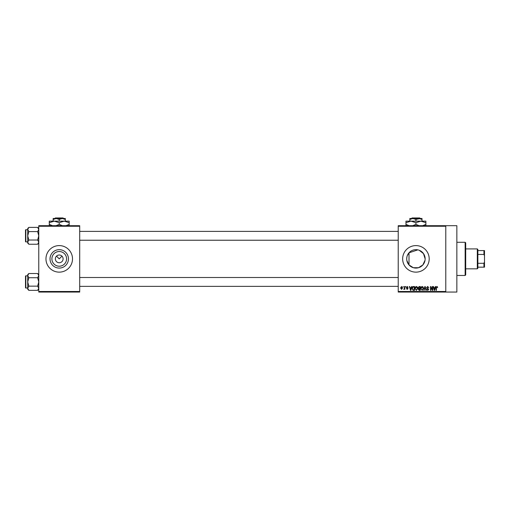 <?xml version="1.0" encoding="UTF-8"?>
<svg xmlns="http://www.w3.org/2000/svg" width="510" height="510" viewBox="0 0 510 510"><rect width="100%" height="100%" fill="white"/><g stroke="black" fill="none" stroke-linecap="round" stroke-linejoin="round"><path stroke-width="0.76" d="M66.581 258.87A7.344 7.344 0 0 1 59.236 266.214A7.344 7.344 0 0 1 51.892 258.87A7.344 7.344 0 0 1 59.236 251.526A7.344 7.344 0 0 1 66.581 258.87M55.361 258.87A3.87 3.87 0 0 0 59.236 262.739A3.87 3.87 0 0 0 63.106 258.87A3.87 3.87 0 0 0 59.236 255A3.87 3.87 0 0 0 55.361 258.87M50.018 258.87A9.212 9.212 0 0 0 59.236 268.081A9.212 9.212 0 0 0 68.448 258.87A9.212 9.212 0 0 0 59.236 249.658A9.212 9.212 0 0 0 50.018 258.87M45.964 258.87A13.273 13.273 0 0 0 59.236 272.142A13.273 13.273 0 0 0 72.503 258.87A13.273 13.273 0 0 0 59.236 245.597A13.273 13.273 0 0 0 45.964 258.87M425.034 260.266L422.854 264.945L418.531 267.712L413.342 267.712L409.001 264.951L406.865 260.54M419.188 250.251L423.491 253.617L425.142 258.87A9.212 9.212 0 0 1 415.924 268.081A9.212 9.212 0 0 1 406.712 258.87L406.865 257.193M402.651 258.87A13.273 13.273 0 0 0 415.924 272.142A13.273 13.273 0 0 0 429.197 258.87A13.273 13.273 0 0 0 415.924 245.597A13.273 13.273 0 0 0 402.651 258.87M445.791 225.688L445.791 226.242L398.227 226.242L398.227 225.688L456.852 225.688L456.852 292.051L398.227 292.051L398.227 291.497L445.791 291.497L445.791 292.051M56.495 256.135L59.236 258.87L61.971 256.135M403.059 286.524L403.41 287.073L403.059 286.524M405.469 286.524L405.82 287.073L405.469 286.524M411.583 286.524L411.952 286.524L410.881 290.394L410.512 290.394L409.39 286.524L409.759 286.524L410.065 287.678L411.283 287.678L411.583 286.524M417.39 287.079L417.735 288.405L416.377 290.445L415.019 288.456L415.369 287.06L416.377 286.473L417.39 287.079M423.172 287.079L423.517 288.405L422.159 290.445L420.801 288.456L421.152 287.06L422.159 286.473L423.172 287.079M427.68 286.473L428.846 287.78L427.648 286.926L426.934 287.589L428.744 289.38L427.743 290.445L426.685 289.285L427.731 289.992L428.285 288.972L427.119 288.513L426.583 287.595L427.68 286.473M435.317 286.524L435.687 286.524L434.616 290.394L434.246 290.394L433.117 286.524L433.487 286.524L433.793 287.678L435.011 287.678L435.317 286.524M398.227 226.242L398.227 291.497M445.791 226.242L445.791 291.497M437.382 286.748L437.593 287.678L436.815 286.926L436.439 287.219L436.388 290.394L436.037 290.394L436.037 287.767L436.834 286.473L437.382 286.748M432.365 286.524L432.716 286.524L432.716 290.394L432.34 290.394L430.861 287.289L430.861 290.394L430.504 290.394L430.504 286.524L430.886 286.524L432.365 289.623L432.365 286.524M424.856 286.524L425.2 286.524L426.245 290.394L425.882 290.394L425.053 286.977L424.122 290.394L423.753 290.394L424.856 286.524M419.207 286.524L420.297 286.524L420.297 290.394L419.207 290.394L418.238 289.419L418.621 288.609L418.136 287.659L419.207 286.524M413.489 286.524L414.522 286.524L414.522 290.394L412.979 290.324L412.156 288.481C412.061 287.379 412.507 286.722 413.489 286.524M407.222 286.473L408.083 287.379L407.203 286.875L406.725 287.308L408.032 288.583L407.241 289.387L406.425 288.583L407.229 288.985L407.681 288.641L406.374 287.379L407.222 286.473M404.462 286.524L404.819 286.524L404.819 289.336L404.462 288.889L404.047 289.387L403.71 289.234L404.398 288.558L404.462 286.524M401.574 286.473L402.556 287.927L401.574 289.387L400.592 287.959L401.574 286.473M407.318 255.587L409.001 252.794L417.849 249.862M79.694 292.051L38.773 292.051L38.773 291.497L79.694 291.497L79.694 292.051M79.694 226.242L38.773 226.242L38.773 225.688L79.694 225.688L79.694 291.497M38.773 226.242L38.773 291.497M406.712 258.87A9.212 9.212 0 0 1 415.924 249.658A9.212 9.212 0 0 1 425.142 258.87M434.565 289.259L434.89 288.131L433.914 288.131L434.405 289.992L434.565 289.259M422.159 289.992L423.166 288.399L422.165 286.926L421.158 288.462L421.305 289.342L422.159 289.992M419.947 289.941L419.947 288.781L418.92 288.819L418.589 289.355L419.947 289.941M419.947 288.328L419.947 286.977L418.837 287.022L418.493 287.653L419.947 288.328M416.377 289.992L417.384 288.399L416.383 286.926L415.376 288.462L415.522 289.342L416.377 289.992M414.165 289.941L414.165 286.977L413.533 286.977L412.647 287.538L412.507 288.481L413.043 289.865L414.165 289.941M410.837 289.259L411.162 288.131L410.187 288.131L410.671 289.992L410.837 289.259M401.58 288.985L402.199 287.933L401.561 286.875L400.943 287.933L401.58 288.985M465.145 242.282L465.7 242.837L465.7 274.909L465.145 275.464L465.145 242.282L456.852 242.282M409.001 252.794L409.001 264.951M38.773 243.111L37.644 244.239L28.84 244.239L27.712 242.129L28.84 240.025L27.712 235.811L28.84 231.597L27.712 229.487L28.84 227.383L27.712 228.512L27.712 243.111L28.84 244.239M25.5 230.832L25.5 230.061A0.331 0.331 0 0 1 25.832 229.73L25.832 241.893A0.331 0.331 0 0 1 25.5 241.561L25.5 230.061A0.331 0.331 0 0 1 25.832 229.73L27.712 229.73M25.832 241.893L27.712 241.893M38.773 228.512L37.644 227.383L28.84 227.383M37.644 227.383L38.773 229.487L37.644 231.597L28.84 231.597M37.644 231.597L38.773 235.811L37.644 240.025L28.84 240.025M37.644 240.025L38.773 242.129L37.644 244.239M25.5 280.959L25.5 278.058M477.309 268.827L477.309 248.918L477.864 249.473L477.864 268.273L477.309 268.827L465.7 268.827M477.309 248.918L465.7 248.918M484.5 267.163L483.945 267.163L483.945 263.294L484.5 261.949L484.5 267.163M477.864 267.163L483.945 267.163M477.864 250.576L484.5 250.576L484.5 261.949M477.864 263.294L483.945 263.294M484.5 255.79L483.945 254.445L483.945 250.576M477.864 254.445L483.945 254.445M25.5 241.561L25.5 240.79M38.773 289.227L37.644 290.362L28.84 290.362L27.712 288.252L28.84 286.148L27.712 281.934L28.84 277.72L27.712 275.61L28.84 273.507L27.712 274.635L27.712 289.227L28.84 290.362M25.5 276.955L25.5 276.178A0.331 0.331 0 0 1 25.832 275.846L25.832 288.016A0.331 0.331 0 0 1 25.5 287.685L25.5 276.178A0.331 0.331 0 0 1 25.832 275.846L27.712 275.846M25.832 288.016L27.712 288.016M38.773 274.635L37.644 273.507L28.84 273.507M37.644 273.507L38.773 275.61L37.644 277.72L28.84 277.72M37.644 277.72L38.773 281.934L37.644 286.148L28.84 286.148M37.644 286.148L38.773 288.252L37.644 290.362M25.5 287.685L25.5 286.907M412.093 217.948L411.538 218.503L412.093 217.948L419.755 217.948L420.317 218.503L419.755 217.948M422.012 221.155L422.012 219.44L418.965 218.503L409.842 218.503L409.842 219.44L412.883 218.503L415.924 219.44L420.317 218.503M409.842 219.44L409.842 221.155M415.924 219.44L415.924 221.155M422.012 219.44L422.012 218.503L418.965 218.503M409.122 225.688L405.973 224.374L405.973 221.155L425.882 221.155L425.882 224.374L422.733 225.688M405.973 224.374L405.973 225.911M405.973 222.698L410.952 221.155L415.924 222.698L415.924 224.374L412.775 225.688M415.924 222.698L420.903 221.155L425.882 222.698M419.08 225.688L415.924 224.374M425.882 225.911L425.882 224.374M55.405 217.948L54.844 218.503L55.405 217.948L63.068 217.948L63.622 218.503L63.068 217.948M53.148 219.44L56.189 218.503L53.148 218.503L53.148 221.155M59.236 219.44L62.277 218.503L56.189 218.503L59.236 219.44L59.236 221.155M65.318 219.44L65.318 218.503L62.277 218.503L65.318 219.44L65.318 221.155M52.428 225.688L49.279 224.374L49.279 221.155L69.188 221.155L69.188 224.374L66.039 225.688M49.279 224.374L49.279 225.911M49.279 222.698L54.258 221.155L59.236 222.698L59.236 224.374L56.087 225.688M59.236 222.698L64.209 221.155L69.188 222.698M62.386 225.688L59.236 224.374M69.188 225.911L69.188 224.374M465.145 275.464L456.852 275.464M398.227 231.387L79.694 231.387M398.227 240.235L79.694 240.235M79.694 286.359L398.227 286.359M79.694 277.51L398.227 277.51"/></g></svg>
